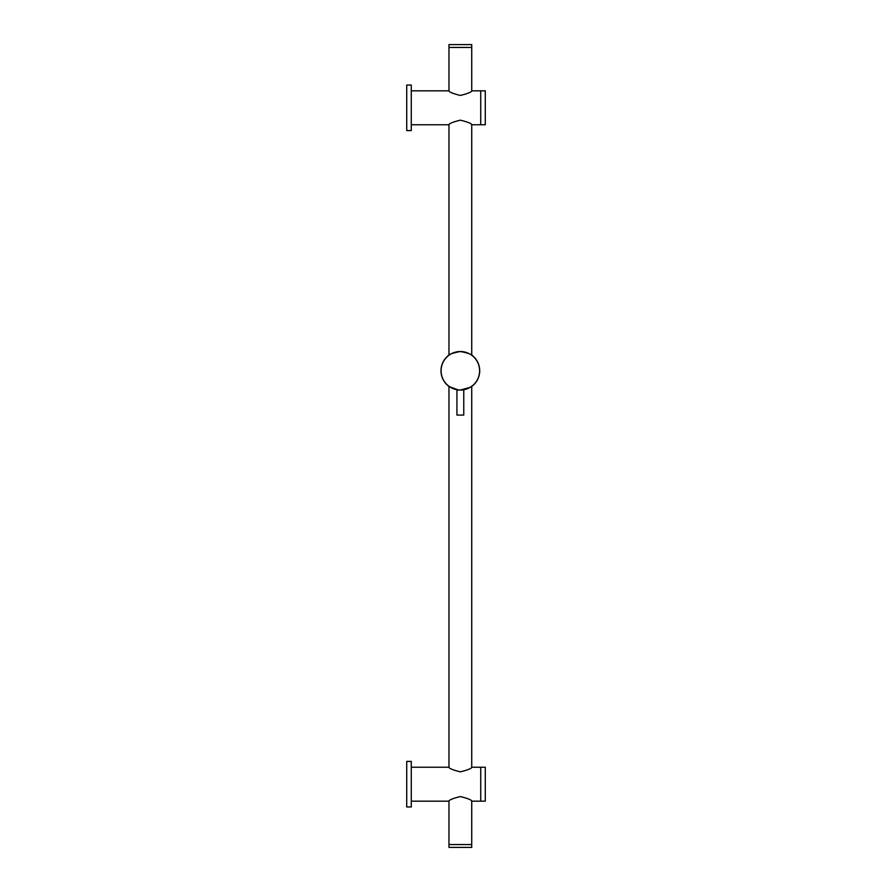 <?xml version="1.0" encoding="UTF-8"?>
<svg xmlns="http://www.w3.org/2000/svg" width="892" height="892" viewBox="0 0 892 892"><rect width="100%" height="100%" fill="white"/><g stroke="black" fill="none" stroke-linecap="round" stroke-linejoin="round"><path stroke-width="1.34" d="M411.268 763.162L411.268 761.422L406.719 761.422L406.719 806.97L411.268 806.97L411.268 763.162M448.966 90.984L448.966 44.6L471.734 44.6L471.734 47.443L448.966 47.443L471.734 47.443L471.734 90.984M471.734 124.612L471.734 355.261L473.161 356.41C472.448 354.603 468.188 352.976 460.383 351.526C452.523 352.964 448.241 354.592 447.539 356.41L448.966 355.261L448.966 124.612M460.35 390.016L456.927 390.016L456.927 415.07L463.762 415.07L463.762 390.016L460.35 390.016A19.245 19.245 0 0 0 479.595 370.771A19.245 19.245 0 0 0 460.35 351.526A19.245 19.245 0 0 0 441.105 370.771A19.245 19.245 0 0 0 460.35 390.016L470.162 387.329L473.161 385.132L471.734 386.292L471.734 767.388M448.966 767.388L448.966 386.292L447.539 385.132L449.222 386.47M449.635 386.76L458.243 389.904M460.35 796.567C453.292 798.284 449.423 799.812 448.732 801.172C449.412 799.823 453.292 798.284 460.35 796.567C467.397 798.284 471.266 799.812 471.968 801.172C471.277 799.823 467.408 798.284 460.35 796.567M460.35 771.836C453.303 770.119 449.434 768.581 448.732 767.231C449.423 768.581 453.292 770.108 460.35 771.836C467.397 770.119 471.266 768.581 471.968 767.231C471.277 768.581 467.408 770.108 460.35 771.836M471.968 767.231L485.281 767.231L485.281 801.172L480.732 801.172L480.732 767.231L480.732 801.172L471.968 801.172M448.174 355.73L446.68 357.068M446.68 384.485L448.966 386.426L446.68 384.485M474.009 357.068L471.734 355.116A19.356 19.356 0 0 1 471.734 386.426L474.009 384.485M448.966 386.426A19.356 19.356 0 0 1 448.966 355.116M448.966 801.016L448.966 844.557L471.734 844.557L448.966 844.557L448.966 847.4L471.734 847.4L471.734 801.016M471.968 90.828L480.732 90.828L480.732 124.769L485.281 124.769L485.281 90.828L480.732 90.828L480.732 124.769L471.968 124.769M460.35 120.164C453.292 121.881 449.423 123.419 448.732 124.769C449.412 123.419 453.292 121.892 460.35 120.164C467.397 121.881 471.266 123.419 471.968 124.769C471.277 123.419 467.408 121.892 460.35 120.164M460.35 95.433C453.303 93.716 449.434 92.188 448.732 90.828C449.423 92.177 453.292 93.716 460.35 95.433C467.397 93.716 471.266 92.188 471.968 90.828C471.277 92.177 467.408 93.716 460.35 95.433M411.268 86.758L411.268 85.03L406.719 85.03L406.719 130.578L411.268 130.578L411.268 86.758M448.732 767.231L411.268 767.231M448.732 801.172L411.268 801.172M448.732 90.828L411.268 90.828M448.732 124.769L411.268 124.769"/></g></svg>
